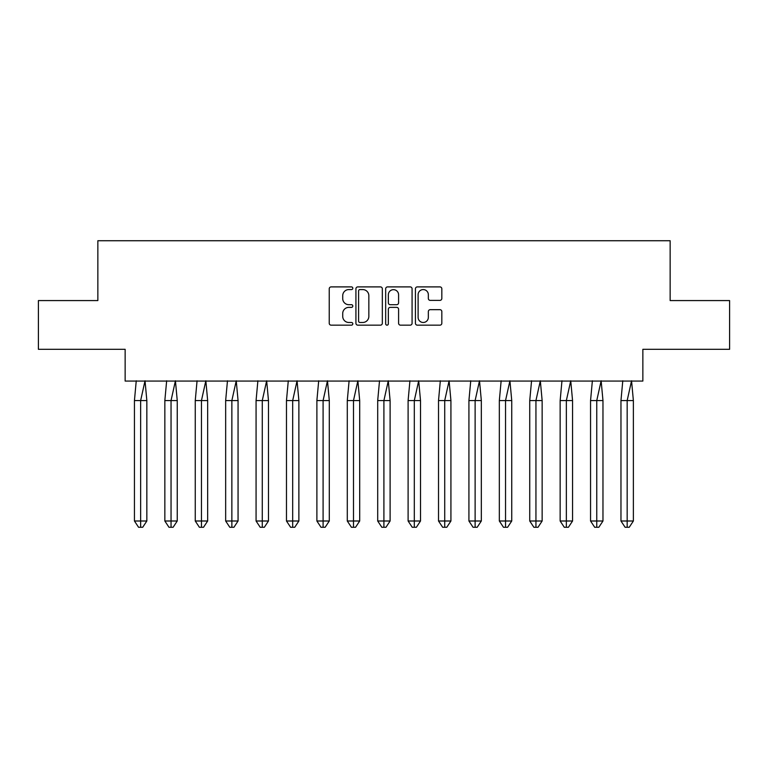 <?xml version="1.0" encoding="UTF-8"?>
<svg xmlns="http://www.w3.org/2000/svg" width="768" height="768" viewBox="0 0 768 768"><rect width="100%" height="100%" fill="white"/><g stroke="black" fill="none" stroke-linecap="round" stroke-linejoin="round"><path stroke-width="1.15" d="M352.81 288.24A1.344 1.344 0 0 0 351.475 286.896L331.142 286.896A1.91 1.91 0 0 0 329.232 288.806L329.232 323.251A1.91 1.91 0 0 0 331.142 325.162L351.475 325.162A1.344 1.344 0 0 0 352.81 323.827A1.344 1.344 0 0 0 351.475 322.483L348.845 322.483A6.125 6.125 0 0 1 342.72 316.358L342.72 313.488A6.125 6.125 0 0 1 348.845 307.373L351.475 307.373A1.344 1.344 0 0 0 352.81 306.029A1.344 1.344 0 0 0 351.475 304.694L348.845 304.694A6.125 6.125 0 0 1 342.72 298.57L342.72 295.699A6.125 6.125 0 0 1 348.845 289.574L351.475 289.574A1.344 1.344 0 0 0 352.81 288.24M38.4 300.576L38.4 349.306L125.146 349.306L125.146 381.072L642.854 381.072L642.854 349.306L729.6 349.306L729.6 300.576L670.147 300.576L670.147 240.73L97.853 240.73L97.853 300.576L38.4 300.576M439.92 300.384A1.91 1.91 0 0 0 441.83 298.474L441.83 288.806A1.91 1.91 0 0 0 439.92 286.896L417.341 286.896A1.91 1.91 0 0 0 415.43 288.806L415.43 323.251A1.91 1.91 0 0 0 417.341 325.162L439.92 325.162A1.91 1.91 0 0 0 441.83 323.251L441.83 311.578A1.91 1.91 0 0 0 439.92 309.667L430.253 309.667A1.91 1.91 0 0 0 428.342 311.578L428.342 317.366A5.117 5.117 0 0 1 423.226 322.483A5.117 5.117 0 0 1 418.109 317.366L418.109 294.691A5.117 5.117 0 0 1 423.226 289.574A5.117 5.117 0 0 1 428.342 294.691L428.342 298.474A1.91 1.91 0 0 0 430.253 300.384L439.92 300.384M382.33 288.806A1.91 1.91 0 0 0 380.41 286.896L357.84 286.896A1.91 1.91 0 0 0 355.92 288.806L355.92 323.251A1.91 1.91 0 0 0 357.84 325.162L380.41 325.162A1.91 1.91 0 0 0 382.33 323.251L382.33 288.806M387.59 286.896L410.16 286.896A1.91 1.91 0 0 1 412.08 288.806L412.08 323.251A1.91 1.91 0 0 1 410.16 325.162L400.502 325.162A1.91 1.91 0 0 1 398.592 323.251L398.592 309.283A1.91 1.91 0 0 0 396.672 307.373L390.269 307.373A1.91 1.91 0 0 0 388.349 309.283L388.349 323.827A1.344 1.344 0 0 1 387.014 325.162A1.344 1.344 0 0 1 385.67 323.827L385.67 288.806A1.91 1.91 0 0 1 387.59 286.896M359.942 289.574A1.344 1.344 0 0 0 358.598 290.918L358.598 321.149A1.344 1.344 0 0 0 359.942 322.483L362.717 322.483A6.125 6.125 0 0 0 368.842 316.358L368.842 295.699A6.125 6.125 0 0 0 362.717 289.574L359.942 289.574M398.592 294.787A5.117 5.117 0 0 0 393.475 289.67A5.117 5.117 0 0 0 388.349 294.787L388.349 302.774A1.91 1.91 0 0 0 390.269 304.694L396.672 304.694A1.91 1.91 0 0 0 398.592 302.774L398.592 294.787M138.154 400.57L134.438 400.57L134.438 521.002L140.64 521.002L140.64 400.57L134.438 400.57L136.253 380.784M140.64 527.27L142.704 527.27L146.842 521.002L140.64 521.002L140.64 527.27L138.566 527.27L134.438 521.002M146.842 521.002L146.842 400.57L140.64 400.57L145.027 380.784L146.842 400.57M168.566 400.57L164.842 400.57L164.842 521.002L171.043 521.002L171.043 400.57L164.842 400.57L166.656 380.784M171.043 527.27L173.117 527.27L177.245 521.002L171.043 521.002L171.043 527.27L168.979 527.27L164.842 521.002M177.245 521.002L177.245 400.57L171.043 400.57L175.43 380.784L177.245 400.57M198.97 400.57L195.254 400.57L195.254 521.002L201.456 521.002L201.456 400.57L195.254 400.57L197.069 380.784M201.456 527.27L203.52 527.27L207.658 521.002L201.456 521.002L201.456 527.27L199.382 527.27L195.254 521.002M207.658 521.002L207.658 400.57L201.456 400.57L205.843 380.784L207.658 400.57M229.382 400.57L225.658 400.57L225.658 521.002L231.859 521.002L231.859 400.57L225.658 400.57L227.472 380.784M231.859 527.27L233.933 527.27L238.061 521.002L231.859 521.002L231.859 527.27L229.795 527.27L225.658 521.002M238.061 521.002L238.061 400.57L231.859 400.57L236.246 380.784L238.061 400.57M259.786 400.57L256.07 400.57L256.07 521.002L262.272 521.002L262.272 400.57L256.07 400.57L257.885 380.784M262.272 527.27L264.336 527.27L268.474 521.002L262.272 521.002L262.272 527.27L260.198 527.27L256.07 521.002M268.474 521.002L268.474 400.57L262.272 400.57L266.659 380.784L268.474 400.57M290.198 400.57L286.474 400.57L286.474 521.002L292.675 521.002L292.675 400.57L286.474 400.57L288.288 380.784M292.675 527.27L294.749 527.27L298.877 521.002L292.675 521.002L292.675 527.27L290.611 527.27L286.474 521.002M298.877 521.002L298.877 400.57L292.675 400.57L297.062 380.784L298.877 400.57M320.602 400.57L316.886 400.57L316.886 521.002L323.088 521.002L323.088 400.57L316.886 400.57L318.701 380.784M323.088 527.27L325.152 527.27L329.29 521.002L323.088 521.002L323.088 527.27L321.014 527.27L316.886 521.002M329.29 521.002L329.29 400.57L323.088 400.57L327.475 380.784L329.29 400.57M351.014 400.57L347.29 400.57L347.29 521.002L353.491 521.002L353.491 400.57L347.29 400.57L349.104 380.784M353.491 527.27L355.565 527.27L359.693 521.002L353.491 521.002L353.491 527.27L351.427 527.27L347.29 521.002M359.693 521.002L359.693 400.57L353.491 400.57L357.878 380.784L359.693 400.57M381.418 400.57L377.702 400.57L377.702 521.002L383.904 521.002L383.904 400.57L377.702 400.57L379.517 380.784M383.904 527.27L385.968 527.27L390.106 521.002L383.904 521.002L383.904 527.27L381.83 527.27L377.702 521.002M390.106 521.002L390.106 400.57L383.904 400.57L388.291 380.784L390.106 400.57M411.83 400.57L408.106 400.57L408.106 521.002L414.307 521.002L414.307 400.57L408.106 400.57L409.93 380.784M414.307 527.27L416.381 527.27L420.509 521.002L414.307 521.002L414.307 527.27L412.243 527.27L408.106 521.002M420.509 521.002L420.509 400.57L414.307 400.57L418.694 380.784L420.509 400.57M442.234 400.57L438.518 400.57L438.518 521.002L444.72 521.002L444.72 400.57L438.518 400.57L440.333 380.784M444.72 527.27L446.784 527.27L450.922 521.002L444.72 521.002L444.72 527.27L442.656 527.27L438.518 521.002M450.922 521.002L450.922 400.57L444.72 400.57L449.107 380.784L450.922 400.57M472.646 400.57L468.922 400.57L468.922 521.002L475.123 521.002L475.123 400.57L468.922 400.57L470.746 380.784M475.123 527.27L477.197 527.27L481.325 521.002L475.123 521.002L475.123 527.27L473.059 527.27L468.922 521.002M481.325 521.002L481.325 400.57L475.123 400.57L479.51 380.784L481.325 400.57M503.05 400.57L499.334 400.57L499.334 521.002L505.536 521.002L505.536 400.57L499.334 400.57L501.149 380.784M505.536 527.27L507.6 527.27L511.738 521.002L505.536 521.002L505.536 527.27L503.472 527.27L499.334 521.002M511.738 521.002L511.738 400.57L505.536 400.57L509.923 380.784L511.738 400.57M533.462 400.57L529.738 400.57L529.738 521.002L535.939 521.002L535.939 400.57L529.738 400.57L531.562 380.784M535.939 527.27L538.013 527.27L542.141 521.002L535.939 521.002L535.939 527.27L533.875 527.27L529.738 521.002M542.141 521.002L542.141 400.57L535.939 400.57L540.326 380.784L542.141 400.57M563.866 400.57L560.15 400.57L560.15 521.002L566.352 521.002L566.352 400.57L560.15 400.57L561.965 380.784M566.352 527.27L568.416 527.27L572.554 521.002L566.352 521.002L566.352 527.27L564.288 527.27L560.15 521.002M572.554 521.002L572.554 400.57L566.352 400.57L570.739 380.784L572.554 400.57M594.278 400.57L590.554 400.57L590.554 521.002L596.755 521.002L596.755 400.57L590.554 400.57L592.378 380.784M596.755 527.27L598.829 527.27L602.966 521.002L596.755 521.002L596.755 527.27L594.691 527.27L590.554 521.002M602.966 521.002L602.966 400.57L596.755 400.57L601.142 380.784L602.966 400.57M624.691 400.57L620.966 400.57L620.966 521.002L627.168 521.002L627.168 400.57L620.966 400.57L622.781 380.784M627.168 527.27L629.232 527.27L633.37 521.002L627.168 521.002L627.168 527.27L625.104 527.27L620.966 521.002M633.37 521.002L633.37 400.57L627.168 400.57L631.555 380.784L633.37 400.57"/></g></svg>
